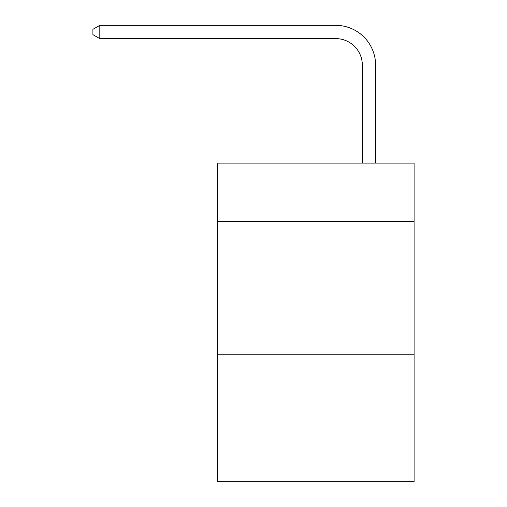<?xml version="1.0" encoding="UTF-8"?>
<svg xmlns="http://www.w3.org/2000/svg" width="507" height="507" viewBox="0 0 507 507"><rect width="100%" height="100%" fill="white"/><g stroke="black" fill="none" stroke-linecap="round" stroke-linejoin="round"><path stroke-width="0.76" d="M414.092 221.515L414.092 163.115L217.668 163.115L217.668 221.515L414.092 221.515L414.092 481.65L217.668 481.65L217.668 221.515M414.092 354.235L217.668 354.235M362.334 163.115L362.334 65.169A26.541 26.541 168 0 0 335.786 38.621L99.809 38.621L92.908 34.641L92.908 29.33L99.809 25.35L335.786 25.35A39.819 39.819 -12 0 1 375.605 65.169L375.605 163.115M362.334 65.169A26.541 26.541 168 0 0 335.786 38.621A26.541 26.541 168 0 1 362.334 65.169A26.541 26.541 168 0 0 335.786 38.621A26.541 26.541 168 0 1 362.334 65.169A26.541 26.541 168 0 0 335.786 38.621A26.541 26.541 168 0 1 362.334 65.169A26.541 26.541 168 0 0 335.786 38.621A26.541 26.541 168 0 1 362.334 65.169A26.541 26.541 168 0 0 335.786 38.621A26.541 26.541 168 0 1 362.334 65.169A26.541 26.541 168 0 0 335.786 38.621A26.541 26.541 168 0 1 362.334 65.169A26.541 26.541 168 0 0 335.786 38.621A26.541 26.541 168 0 1 362.334 65.169A26.541 26.541 168 0 0 335.786 38.621A26.541 26.541 168 0 1 362.334 65.169A26.541 26.541 168 0 0 335.786 38.621A26.541 26.541 168 0 1 362.334 65.169A26.541 26.541 168 0 0 335.786 38.621A26.541 26.541 168 0 1 362.334 65.169A26.541 26.541 168 0 0 335.786 38.621A26.541 26.541 168 0 1 362.334 65.169A26.541 26.541 168 0 0 335.786 38.621A26.541 26.541 168 0 1 362.334 65.169A26.541 26.541 168 0 0 335.786 38.621A26.541 26.541 168 0 1 362.334 65.169A26.541 26.541 168 0 0 335.786 38.621A26.541 26.541 168 0 1 362.334 65.169A26.541 26.541 168 0 0 335.786 38.621A26.541 26.541 168 0 1 362.334 65.169A26.541 26.541 168 0 0 335.786 38.621A26.541 26.541 168 0 1 362.334 65.169A26.541 26.541 168 0 0 335.786 38.621A26.541 26.541 168 0 1 362.334 65.169A26.541 26.541 168 0 0 335.786 38.621A26.541 26.541 168 0 1 362.334 65.169A26.541 26.541 168 0 0 335.786 38.621A26.541 26.541 168 0 1 362.334 65.169A26.541 26.541 168 0 0 335.786 38.621A26.541 26.541 168 0 1 362.334 65.169A26.541 26.541 168 0 0 335.786 38.621A26.541 26.541 168 0 1 362.334 65.169A26.541 26.541 168 0 0 335.786 38.621A26.541 26.541 168 0 1 362.334 65.169A26.541 26.541 168 0 0 335.786 38.621A26.541 26.541 168 0 1 362.334 65.169A26.541 26.541 168 0 0 335.786 38.621A26.541 26.541 168 0 1 362.334 65.169A26.541 26.541 168 0 0 335.786 38.621A26.541 26.541 168 0 1 362.334 65.169A26.541 26.541 168 0 0 335.786 38.621A26.541 26.541 168 0 1 362.334 65.169A26.541 26.541 168 0 0 335.786 38.621A26.541 26.541 168 0 1 362.334 65.169A26.541 26.541 168 0 0 335.786 38.621A26.541 26.541 168 0 1 362.334 65.169A26.541 26.541 168 0 0 335.786 38.621A26.541 26.541 168 0 1 362.334 65.169A26.541 26.541 168 0 0 335.786 38.621A26.541 26.541 168 0 1 362.334 65.169A26.541 26.541 168 0 0 335.786 38.621A26.541 26.541 168 0 1 362.334 65.169A26.541 26.541 168 0 0 335.786 38.621A26.541 26.541 168 0 1 362.334 65.169M99.809 25.35L335.786 25.35L99.809 25.35L335.786 25.35L99.809 25.35L335.786 25.35L99.809 25.35L335.786 25.35L99.809 25.35L335.786 25.35L99.809 25.35L335.786 25.35L99.809 25.35L335.786 25.35L99.809 25.35L335.786 25.35L99.809 25.35L335.786 25.35L99.809 25.35L335.786 25.35L99.809 25.35L335.786 25.35L99.809 25.35L335.786 25.35L99.809 25.35L335.786 25.35L99.809 25.35L335.786 25.35L99.809 25.35L335.786 25.35L99.809 25.35L335.786 25.35L99.809 25.35L335.786 25.35L99.809 25.35L335.786 25.35L99.809 25.35L335.786 25.35L99.809 25.35L335.786 25.35L99.809 25.35L335.786 25.35L99.809 25.35L335.786 25.35L99.809 25.35L335.786 25.35L99.809 25.35L335.786 25.35L99.809 25.35L335.786 25.35L99.809 25.35L335.786 25.35L99.809 25.35L335.786 25.35L99.809 25.35L335.786 25.35L99.809 25.35L335.786 25.35L99.809 25.35L335.786 25.35L99.809 25.35L335.786 25.35L99.809 25.35L335.786 25.35L99.809 25.35L99.809 38.621"/></g></svg>
